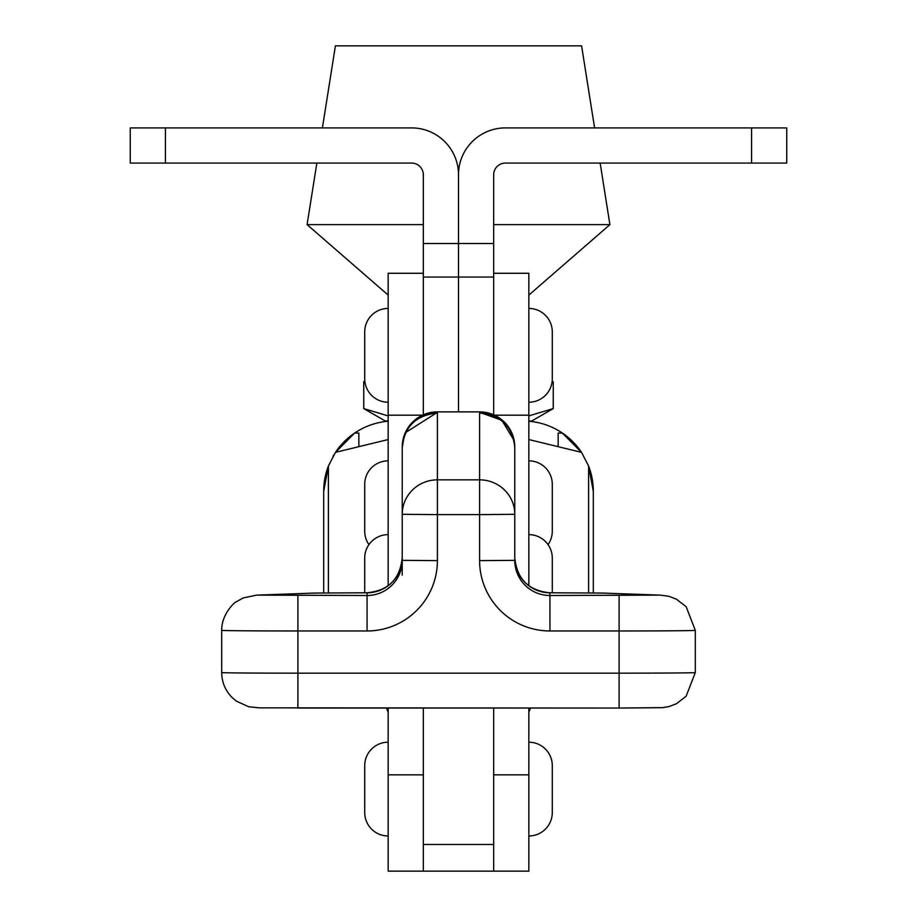 <?xml version="1.0" encoding="UTF-8"?>
<svg xmlns="http://www.w3.org/2000/svg" width="917" height="917" viewBox="0 0 917 917"><rect width="100%" height="100%" fill="white"/><g stroke="black" fill="none" stroke-linecap="round" stroke-linejoin="round"><path stroke-width="1.38" d="M423.333 243.509L458.5 243.509L458.5 174.803L458.5 243.509L493.667 243.509L493.667 174.803A11.726 11.726 0 0 1 505.393 163.077L786.74 163.077L786.74 127.91L505.393 127.91A46.893 46.893 0 0 0 458.5 174.803A46.893 46.893 0 0 0 411.607 127.91L165.427 127.91L165.427 163.077L411.607 163.077A11.726 11.726 0 0 1 423.333 174.803L423.333 414.816L423.333 273.277L388.166 273.277L388.166 585.745M423.333 277.06L458.5 277.06L458.5 243.509L458.5 411.882L458.5 277.06L493.667 277.06L493.667 414.816L493.667 273.277L528.834 273.277L528.834 585.745M165.427 127.91L130.26 127.91L130.26 163.077L165.427 163.077M493.667 243.509L493.667 277.06M549.936 592.783C528.582 590.697 516.856 578.982 514.769 557.616L514.769 447.049L514.769 557.616A35.167 35.167 180 0 0 549.936 592.783L549.936 595.511L659.174 595.122L601.724 593.047L549.936 592.783L602.996 593.07L660.446 595.133A35.167 34.342 -87.9 0 0 659.174 595.122M404.317 435.598L402.231 447.519L402.231 560.344L402.231 447.049A35.167 35.167 180 0 1 437.398 411.882L437.398 479.843L479.602 479.843L479.602 411.882L437.398 411.882L479.602 411.882C500.969 413.968 512.683 425.694 514.769 447.049A35.167 35.167 180 0 0 479.602 411.882M402.231 557.616A35.167 35.167 0 0 1 367.064 592.783L315.276 593.047L257.826 595.122L367.064 595.511L367.064 592.783C388.418 590.697 400.144 578.982 402.231 557.616L402.231 575.154M479.602 413.051C500.957 415.103 512.683 426.588 514.769 447.519L514.047 440.447L501.851 420.284L479.602 412.352M405.062 433.695L405.589 432.526L437.398 412.352M493.667 708.05L493.667 871.15L493.667 774.842L528.834 774.842L528.834 708.05M423.333 708.05L423.333 871.15L423.333 774.842L388.166 774.842L388.166 708.05M388.166 534.622A23.441 23.441 0 0 0 364.714 558.063L364.714 592.783M528.834 534.622A23.441 23.441 0 0 1 552.286 558.063L552.286 592.783M388.166 421.235A70.334 70.334 0 0 0 335.462 452.368L328.401 466.019A70.334 70.334 0 0 0 323.69 491.329L328.401 466.019L328.401 592.863M388.166 774.842L388.166 871.15L528.834 871.15L528.834 774.842M386.447 708.05L388.166 712.268M358.856 446.671L358.856 433.042L354.65 433.042L335.462 452.368L388.166 439.541M333.88 454.855L333.054 456.253M528.834 712.268L530.553 708.05M323.69 592.898L323.69 491.329M593.31 592.898L593.31 491.329L588.599 466.019L581.538 452.368L562.35 433.042A70.334 70.334 0 0 0 528.834 421.235M528.834 439.541L581.538 452.368A70.334 70.334 0 0 0 562.35 433.042A70.334 70.334 0 0 1 581.538 452.368M558.144 446.671L558.144 433.042L562.35 433.042M588.599 466.019A70.334 70.334 0 0 1 593.31 491.329A70.334 70.334 0 0 0 588.599 466.019L588.599 592.863M322.406 127.91L335.404 45.85L581.596 45.85L594.594 127.91M316.846 163.077L307.092 224.631L423.333 224.631M493.667 224.631L609.908 224.631L528.834 295.102M388.166 308.444A23.441 23.441 0 0 0 364.714 331.897L364.714 378.778A23.441 23.441 0 0 0 388.166 402.231M528.834 402.231A23.441 23.441 0 0 0 552.286 378.778L552.286 331.897A23.441 23.441 0 0 0 528.834 308.444M388.166 460.85A23.441 23.441 0 0 0 364.714 484.291L364.714 531.184A23.441 23.441 0 0 0 368.955 544.629M548.045 544.629A23.441 23.441 0 0 0 552.286 531.184L552.286 484.291A23.441 23.441 0 0 0 528.834 460.85M388.166 742.197A23.441 23.441 0 0 0 364.714 765.638L364.714 812.531A23.441 23.441 0 0 0 388.166 835.983M528.834 835.983A23.441 23.441 0 0 0 552.286 812.531L552.286 765.638A23.441 23.441 0 0 0 528.834 742.197M552.16 381.174L553.26 381.816L553.26 408.581L528.834 415.905M364.84 381.174L363.74 381.816L363.74 408.581L385.232 420.983L388.166 420.983M528.834 420.983L531.768 420.983L553.26 408.581M388.166 415.905L363.74 408.581M751.573 127.91L751.573 163.077M528.834 415.183L494.481 415.183M297.899 595.511L297.899 673.17L619.101 673.17A76.203 0.608 0 0 0 695.304 672.562L686.145 696.232L676.345 703.775L669.123 706.56L662.223 707.683L619.101 708.05L297.899 708.05L297.899 673.17A76.203 0.608 0 0 1 221.696 672.562L221.696 630.357A76.203 0.608 180 0 0 297.899 630.965L367.064 630.965A70.334 70.334 180 0 0 437.398 560.631L437.398 514.597L402.231 514.311A35.167 34.468 0 0 1 437.398 479.843L437.398 514.597L479.602 514.597L479.602 479.843A35.167 34.468 180 0 1 514.769 514.311L479.602 514.597L479.602 560.631A70.334 70.334 180 0 0 549.936 630.965L549.936 595.511A35.167 35.167 180 0 1 514.769 560.344L479.602 560.631M695.304 672.562L695.304 630.357A76.203 0.608 180 0 1 619.101 630.965L619.101 708.05L659.174 707.649M619.101 595.511L619.101 630.965L549.936 630.965M367.064 592.783L314.004 593.07A35.167 34.342 -92.1 0 1 315.276 593.047M257.826 595.122A35.167 34.342 -92.1 0 0 256.554 595.133L314.004 593.07M437.398 560.631L402.231 560.344A35.167 35.167 0 0 1 367.064 595.511L367.064 630.965M601.724 593.047A35.167 34.342 -87.9 0 1 602.996 593.07M402.231 447.519C404.317 426.588 416.031 415.103 437.398 413.051M493.667 844.488L423.333 844.488M422.519 415.183L388.166 415.183M256.554 595.133L243.143 597.964L236.403 601.747C236.689 600.452 221.467 612.934 221.696 630.357M695.304 630.357L686.145 606.687L676.345 599.145L669.123 596.348L660.446 595.133M221.696 672.562C221.845 682.397 225.399 690.799 232.333 697.768L236.357 701.127L248.61 706.743L259.179 707.844L619.101 708.05M437.398 411.882C416.031 413.968 404.317 425.694 402.231 447.049M388.166 295.102L307.092 224.631M600.154 163.077L609.908 224.631"/></g></svg>

